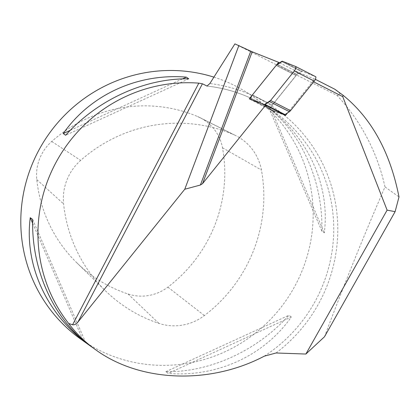 <?xml version="1.0" encoding="UTF-8"?>
<svg xmlns="http://www.w3.org/2000/svg" width="420" height="420" viewBox="0 0 420 420"><rect width="100%" height="100%" fill="white"/><g stroke="black" fill="none" stroke-linecap="round" stroke-linejoin="round"><path stroke-width="0.32" stroke-dasharray="2.1 1.58" d="M313.677 81.848L312.858 81.427L287.485 112.975M234.911 43.885L336.987 95.382A202.288 197.022 125.5 0 1 384.993 186.926C363.772 235.772 343.607 285.716 324.497 336.761M336.089 90.121C340.751 93.466 341.05 95.219 336.987 95.382M384.993 186.926L399 196.933M279.584 62.816L298.478 72.439L315.336 79.328M213.89 77.138A148.738 144.869 -54.5 0 1 253.439 96.889A148.738 144.869 -54.5 0 1 294.835 286.183A148.738 144.869 -54.5 0 1 112.802 356.186A148.738 144.869 -54.5 0 1 80.53 338.956M271.404 110.008L269.005 108.297C302.746 135.403 323.054 182.558 321.899 231.131L324.298 232.843C330.12 187.609 309.813 140.448 271.404 110.008L324.298 232.843M291.317 316.99L288.918 315.278C257.15 350.726 209.874 372.388 165.774 371.705L168.173 373.422C216.941 377.438 264.217 355.772 291.317 316.99L168.173 373.422M197.536 116.503A43.969 42.824 -54.5 0 1 200.025 117.653A43.969 42.824 -54.5 0 1 222.484 147.787A140.648 136.988 -54.5 0 1 167.874 287.138A43.969 42.824 -54.5 0 1 127.99 293.969A140.648 136.988 -54.5 0 1 76.697 262.668A140.648 136.988 -54.5 0 1 36.782 179.587A43.969 42.824 -54.5 0 1 51.718 141.472A140.648 136.988 -54.5 0 1 197.536 116.503L232.948 134.311A50.201 48.893 -54.5 0 1 235.788 135.623A50.201 48.893 -54.5 0 1 261.429 170.032A146.879 143.057 -54.5 0 1 204.398 315.556A50.201 48.893 -54.5 0 1 158.86 323.358A146.879 143.057 -54.5 0 1 105.294 290.666A146.879 143.057 -54.5 0 1 63.609 203.905A50.201 48.893 -54.5 0 1 80.666 160.388A146.879 143.057 -54.5 0 1 232.948 134.311M32.613 223.193L82.945 340.084M32.645 219.413L85.538 342.248M165.774 371.705L288.918 315.278M321.899 231.131L269.005 108.297M182.469 78.913L70.261 130.326M188.769 78.839L65.625 135.266M285.443 115.516L268.921 109.195L249.249 98.868M298.478 72.439L268.921 109.195M312.858 81.427L313.74 78.514M272.333 105.095L296.079 75.574A4.463 1.423 117 0 1 297.176 74.508L301.576 71.62A4.463 1.423 117 0 1 302.411 71.411L315.614 76.671L302.411 71.411L282.466 61.268L302.411 71.411A4.463 1.423 117 0 0 301.576 71.62L297.176 74.508L277.231 64.365L297.176 74.508A4.463 1.423 117 0 0 296.079 75.574L272.333 105.095L252.389 94.946L272.333 105.095A2.951 0.94 117 0 0 270.926 107.772A2.951 0.94 117 0 0 270.963 109.531A2.951 0.94 117 0 1 270.926 107.772A2.951 0.94 117 0 1 272.333 105.095M283.689 114.597L270.989 109.541A2.951 0.94 117 0 1 270.963 109.531L252.278 100.023L270.963 109.531A2.951 0.94 117 0 0 270.989 109.541L283.689 114.597M276.04 352.989A152.045 148.092 125.5 0 0 333.459 193.526A152.045 148.092 125.5 0 0 209.858 83.538M264.253 356.176A148.738 144.869 125.5 0 0 274.013 111.589A148.738 144.869 125.5 0 0 207.322 86.079M51.718 141.472L80.666 160.388M36.782 179.587L63.609 203.905M222.484 147.787L261.429 170.032M167.874 287.138L204.398 315.556M127.99 293.969L158.86 323.358M280.187 112.76L264.248 104.648L280.187 112.76M252.289 100.028L270.989 109.541L252.289 100.028M295.669 66.523L315.614 76.671L295.669 66.523M276.134 65.425L296.079 75.574L276.134 65.425M281.631 61.472L301.576 71.62L281.631 61.472M207.144 86.084C231.693 88.898 253.979 97.398 274.013 111.589L253.439 96.889M200.025 117.653L235.788 135.623M76.697 262.668L105.294 290.666"/><path stroke-width="0.63" d="M305.881 354.039L387.109 210.142L395.11 211.669L324.497 336.761L305.881 354.039L276.04 352.989L264.253 356.176C209.743 384.888 140.17 382.242 95.666 349.766C85.176 342.253 76.177 333.496 68.686 323.5L72.592 324.755C74.293 325.07 76.062 324.193 77.9 322.119L184.763 189.242L200.387 185.036L250.787 51.166L252.178 51.802L202.545 183.645L265.676 105.147L249.249 98.868L278.633 62.333L252.178 51.802M315.336 79.328L334.74 89.198L343.14 95.319L342.741 96.632L387.109 210.142M342.741 96.632L313.677 81.848M287.485 112.975L285.443 115.516L265.676 105.147M202.545 183.645L200.387 185.036M72.592 324.755L198.807 83.15L202.419 83.774L206.992 86.042L209.858 83.538L234.911 43.885L250.787 51.166M334.74 89.198L337.502 91.135M343.14 95.319C371.548 118.377 390.169 152.25 399 196.933L395.11 211.669M278.633 62.333L279.584 62.816M95.666 349.766L80.53 338.956A148.738 144.869 -54.5 0 1 31.39 166.247A148.738 144.869 -54.5 0 1 186.417 71.348A148.738 144.869 -54.5 0 1 213.89 77.138M198.807 83.15A148.738 144.869 125.5 0 0 56.222 162.015A148.738 144.869 125.5 0 0 68.686 323.5M85.538 342.248L83.139 340.531C44.73 310.096 24.423 262.936 30.245 217.702L32.645 219.413C31.489 267.986 51.797 315.142 85.538 342.248M65.625 135.266L63.226 133.555C90.326 94.773 137.603 73.106 186.37 77.123L188.769 78.839C144.669 78.157 97.393 99.818 65.625 135.266M207.322 86.079A148.738 144.869 125.5 0 0 206.992 86.042L207.144 86.084M30.245 217.702L32.613 223.193M82.945 340.084L83.139 340.531M186.37 77.123L182.469 78.913M70.261 130.326L63.226 133.555M238.891 45.47L184.763 189.242M315.614 76.671A2.951 0.94 117 0 1 315.641 76.681A2.951 0.94 117 0 1 315.677 78.44A2.951 0.94 117 0 1 314.27 81.112L290.524 110.639A4.463 1.423 117 0 1 289.427 111.699L285.028 114.592A4.463 1.423 117 0 1 284.193 114.797L280.187 112.76L284.193 114.797A4.463 1.423 117 0 0 285.028 114.592L289.427 111.699L269.483 101.556L265.083 104.444L285.028 114.592L265.083 104.444A4.463 1.423 -63 0 1 264.248 104.648L251.045 99.393A2.951 0.94 -63 0 1 251.018 99.383A2.951 0.94 -63 0 0 251.045 99.393L264.248 104.648A4.463 1.423 -63 0 0 265.083 104.444L269.483 101.556A4.463 1.423 -63 0 0 270.58 100.49L294.32 70.97C295.748 68.843 296.2 67.363 295.669 66.523L282.466 61.268L276.134 65.425L252.389 94.946C250.96 97.073 250.514 98.553 251.045 99.393L264.248 104.648L270.58 100.49L290.524 110.639A4.463 1.423 117 0 1 289.427 111.699L269.483 101.556A4.463 1.423 -63 0 0 270.58 100.49L290.524 110.639L314.27 81.112L294.32 70.97L270.58 100.49L294.32 70.97A2.951 0.94 -63 0 0 295.733 68.292A2.951 0.94 -63 0 0 295.696 66.533A2.951 0.94 -63 0 0 295.669 66.523L282.466 61.268A4.463 1.423 -63 0 0 281.631 61.472L277.231 64.365A4.463 1.423 -63 0 0 276.134 65.425L252.389 94.946A2.951 0.94 -63 0 0 250.982 97.624A2.951 0.94 -63 0 0 251.018 99.383A2.951 0.94 -63 0 1 250.982 97.624A2.951 0.94 -63 0 1 252.389 94.946L276.134 65.425A4.463 1.423 -63 0 1 277.231 64.365L281.631 61.472A4.463 1.423 -63 0 1 282.466 61.268L295.669 66.523A2.951 0.94 -63 0 1 295.696 66.533A2.951 0.94 -63 0 1 295.733 68.292A2.951 0.94 -63 0 1 294.32 70.97L314.27 81.112A2.951 0.94 117 0 0 315.677 78.44A2.951 0.94 117 0 0 315.641 76.681L295.696 66.533L315.641 76.681A2.951 0.94 117 0 0 315.614 76.671M202.419 83.774L77.9 322.119M252.278 100.023L251.018 99.383L252.278 100.023"/></g></svg>
